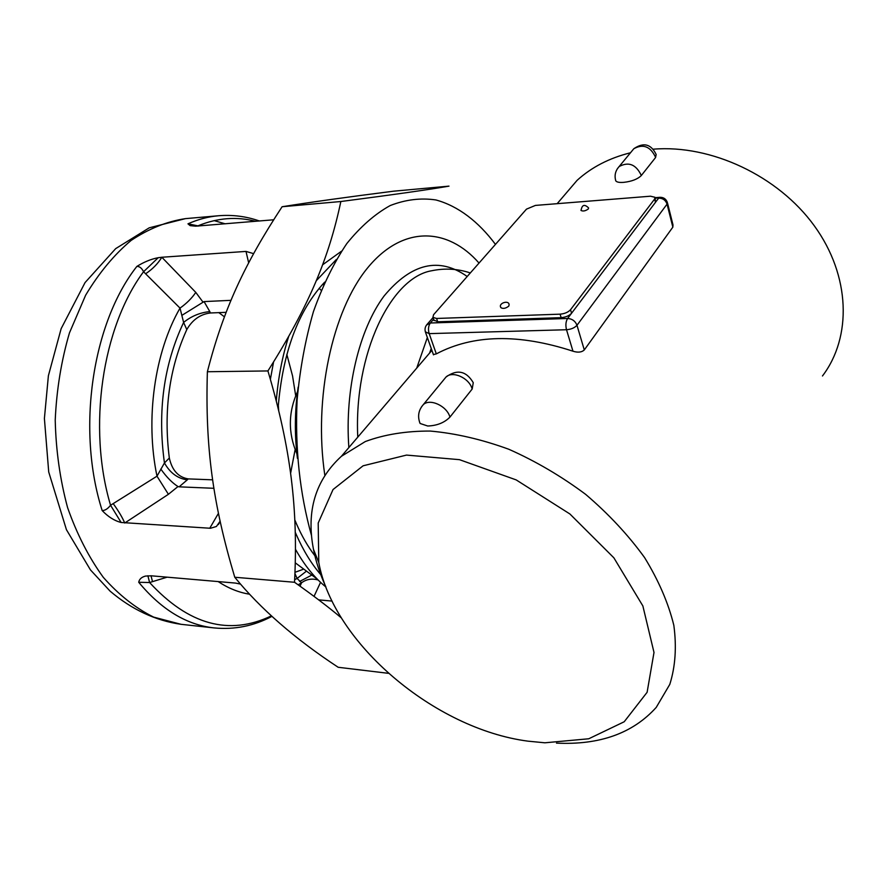 <?xml version="1.0" encoding="UTF-8"?>
<svg xmlns="http://www.w3.org/2000/svg" width="888" height="888" viewBox="0 0 888 888"><rect width="100%" height="100%" fill="white"/><g stroke="black" fill="none" stroke-linecap="round" stroke-linejoin="round"><path stroke-width="1.33" d="M559.584 200.843L577.122 180.32C591.575 167.21 609.368 158.031 630.491 152.769M653.402 149.173C710.977 144.455 778.077 175.691 814.318 225.818C850.682 275.946 851.969 337.207 822.466 375.979M556.465 743.112C599.633 745.21 632.9 733.299 656.243 707.381L669.796 684.37C675.391 666.577 676.734 646.908 673.837 625.33C668.375 603.052 658.607 580.441 644.533 557.509C628.16 534.92 608.513 513.852 585.614 494.339C561.316 476.223 535.708 461.183 508.769 449.239C481.718 439.382 455.544 433.322 430.225 431.057C405.994 430.991 384.36 434.487 365.301 441.547L341.403 456.299C315.418 480.119 306.105 511.133 313.475 549.339C315.928 561.727 320.035 574.192 325.807 586.746M667.51 203.052L672.993 224.886L672.849 227.15L584.293 349.939C581.696 352.336 577.922 352.758 572.971 351.204C518.759 333.544 473.215 334.432 436.319 353.879L433.388 354.556M632.112 150.793L633.821 148.718C643.622 142.058 651.071 143.989 656.165 154.49L655.566 157.531L641.247 175.602C637.529 179.221 631.69 181.463 623.742 182.351C619.491 182.684 616.849 182.207 615.806 180.908L615.528 179.975M444.278 379.143L446.042 377C457.154 369.008 466.222 370.895 473.26 382.673L472.183 389.022L449.961 417.083C444.444 422.699 437.029 425.674 427.705 426.007L420.113 423.487L419.458 421.822M433.566 314.718L526.484 209.135L535.409 205.417L650.482 196.204L654.944 197.28L654.645 199.034L570.529 309.723C568.165 312.265 564.679 313.753 560.095 314.163L436.563 318.459L432.922 317.36L433.566 314.718M501.032 307.781C497.546 303.374 508.88 299.633 509.102 304.695L508.824 306.083C505.883 308.38 503.285 308.946 501.032 307.781L500.888 307.359M581.063 210.5C581.973 204.773 584.482 203.907 588.566 207.903L588.356 208.924C585.603 210.956 583.172 211.477 581.063 210.5L580.963 210.167M655.111 197.924L655.477 202.32L571.572 313.231C569.208 315.784 565.734 317.26 561.161 317.66L437.729 321.789L433.844 319.991M479.021 263.059C447.741 227.328 402.875 224.897 367.599 267.899C332.378 310.589 313.331 397.924 324.819 475.247M495.46 244.389C478.432 221.589 458.186 206.038 435.964 199.967C420.868 197.713 405.627 199.567 390.209 205.55C374.947 213.986 360.473 226.673 346.797 243.59C333.866 262.826 322.733 285.525 313.42 311.688C305.405 339.438 299.966 368.897 297.103 400.088C294.916 448.218 299.722 493.373 311.51 535.553M341.358 617.904C328.616 607.181 313.009 595.304 294.527 582.273C298.235 509.179 290.942 448.64 267.921 370.94C309.002 305.983 328.982 257.709 340.848 201.521C393.218 194.716 429.259 189.588 448.984 186.136L393.528 191.198C348.584 196.892 311.444 202.064 282.107 206.738C244.722 263.747 223.499 309.002 207.381 371.739C205.084 447.519 212.909 504.062 234.765 577.255C260.539 608.879 295.016 638.883 338.173 667.277L388.411 673.326M294.527 582.273L234.765 577.255M267.921 370.94L207.381 371.739M318.67 599.866L332.068 601.087M240.493 584.104L235.52 583.083L151.282 575.801L145.543 576.068C141.581 577.078 139.305 579.143 138.717 582.273L149.595 582.528L167.133 577.167M113.198 503.618C118.57 511.044 122.411 517.504 124.731 523.021L168.409 494.294L178 486.546L179.121 486.835L187.279 479.864C177.656 478.543 170.052 472.904 164.447 462.959L156.987 476.19L110.556 505.261C107.748 508.846 104.951 510.611 102.175 510.567C108.081 516.783 114.397 520.757 121.134 522.488L210.5 528.271L216.417 526.484L220.08 521.256M158.208 257.709C151.238 259.03 144.122 261.927 136.863 266.411C139.583 266.345 141.814 268.121 143.556 271.739L180.02 308.114C186.602 303.441 191.864 298.202 195.793 292.396L161.838 257.254L158.208 257.709L143.556 271.739C102.287 327.028 87.279 427.328 110.556 505.261L121.134 522.488M145.621 273.782C152.536 269.153 157.942 263.647 161.838 257.254L246.009 251.415L248.662 262.848M253.591 253.635L246.009 251.415M198.701 226.018L187.956 223.832L190.121 225.63L195.715 226.174L273.615 219.791M224.431 316.794L218.803 312.632M278.31 405.095L278.688 410.434M319.147 288.3L321.19 290.321M168.409 494.294L156.987 476.19C145.066 419.058 154.579 352.114 180.02 308.114L183.616 322.422C191.32 316.184 200.055 312.565 209.801 311.588L204.062 301.587L181.807 315.406M187.279 479.864L188.201 478.898C178.333 477.233 172.039 470.285 169.331 458.03C163.414 411.133 169.242 368.32 186.791 329.592C192.441 319.769 200.311 314.23 210.401 312.976L226.14 312.332M204.062 301.587L230.991 300.333M147.885 575.746L149.595 582.528C188.611 624.919 229.215 636.03 271.395 615.872M305.761 571.683L297.103 578.443L301.52 582.839L300.033 586.169M255.5 221.301C236.696 216.372 217.604 217.849 198.213 225.73L197.935 226.085M178 486.546C172.261 482.928 166.522 477.089 160.806 469.042M179.121 486.835L213.908 488.3M188.201 478.898L212.632 479.831M295.327 562.881L317.06 578.92M286.824 354.356L292.552 375.913L295.693 395.782M314.874 555.733C307.914 546.653 301.765 535.986 296.414 523.72L294.849 520.002M278.111 408.047C282.617 352.603 298.157 310.622 324.708 282.107M295.127 449.572L290.598 473.36M302.919 569.408L295.016 572.305M318.115 579.975C311.866 578.243 306.338 579.198 301.52 582.839L298.157 584.837M311.122 575.457L299.611 581.474M270.385 379.276L273.571 361.96M322.61 264.802L341.514 251.182M325.907 586.99C314.585 577.855 304.462 565.312 295.526 549.372M320.746 574.636C311.366 563.758 303.185 550.338 296.17 534.376L295.316 532.389M276.29 400.81C278.155 377.944 282.284 356.499 288.689 336.474M316.272 280.73L336.341 259.496M297.413 458.308C294.45 434.532 294.705 410.8 298.168 387.09M340.848 201.521L282.107 206.738M527.96 741.158C434.432 728.937 333.366 643.145 318.781 562.493L318.204 523.021L333.033 489.543L363.092 465.8L406.504 455.089L459.44 459.662L516.172 479.897L569.885 513.963L613.863 557.808L642.856 605.927L654.001 652.458L647.108 692.296L624.209 721.755L588.755 738.772L544.888 742.801L527.96 741.158M436.319 353.879L429.182 333.633C427.972 329.381 428.371 325.829 430.358 322.999L426.484 325.064M425.341 331.812L429.182 333.633L566.511 329.737C571.128 329.348 574.614 327.861 576.978 325.274C575.269 321.023 572.138 318.759 567.599 318.481L430.358 322.999L433.599 319.303M654.645 199.034L655.477 202.32L658.663 198.113C662.848 198.191 665.645 200.2 667.055 204.129L667.343 202.386C666.056 198.956 663.58 197.258 659.906 197.303L655.222 198.379M560.095 314.163L561.161 317.66M572.971 351.204L566.511 329.737C565.423 325.219 565.789 321.467 567.599 318.481L571.572 313.231L570.529 309.723M437.729 321.789L436.563 318.459M584.293 349.939L576.978 325.274L667.055 204.129L672.849 227.15M641.247 175.602L641.136 175.103C635.875 164.336 628.549 161.494 619.147 166.544L617.271 168.909M615.806 180.908C614.219 175.535 615.34 170.751 619.147 166.544L633.821 148.718C643.123 143.656 650.327 146.42 655.455 157.032L655.566 157.531M449.961 417.083L449.772 416.528C446.364 405.672 429.781 398.279 423.299 404.639L446.042 377C452.514 370.618 468.775 377.744 472.005 388.467L472.183 389.022M420.113 423.487C417.36 416.55 418.415 410.267 423.299 404.639L421.434 406.97M431.246 348.518L429.57 353.069M427.35 337.496L416.75 368.076M434.177 270.263L431.757 270.74C390.853 277.433 353.779 354.112 357.764 437.129M467.199 276.501C439.127 256.665 411.422 263.159 384.093 295.981C359.196 329.326 344.622 389.632 348.862 447.563M138.717 582.273C161.527 609.745 186.68 624.952 214.152 627.916L181.085 624.32L153.657 617.116C135.631 608.18 118.837 594.927 103.285 577.322C88.822 557.387 76.923 534.154 67.588 507.625C60.051 479.675 55.933 450.505 55.223 420.113C56.577 389.743 61.316 360.672 69.453 332.9L85.637 295.204C98.968 272.949 114.13 254.69 131.124 240.426C148.762 228.716 166.855 221.456 185.403 218.637L218.548 215.751C208.292 216.639 198.091 219.325 187.956 223.832M136.863 266.411C92.352 322.855 76.235 429.514 102.175 510.567M214.119 220.613L225.186 223.82M322.821 284.105L323.51 284.815M202.875 301.942L195.793 292.396M169.331 458.03L164.447 462.959C157.343 411.388 163.736 364.546 183.616 322.422L186.791 329.592M210.401 312.976L209.801 311.588M151.027 575.779L152.503 581.64M294.96 573.604L297.103 578.443L294.672 579.642M218.171 581.585C228.349 588.278 238.794 592.485 249.517 594.205M218.426 513.353L209.768 528.238M314.03 596.381L320.557 582.339M341.403 456.299L431.901 350.349M557.165 203.674L577.122 180.32M433.488 354.845L425.585 332.523C424.475 329.359 425.052 326.551 427.317 324.098L433.011 317.604M434.088 320.679L432.922 317.36M655.1 197.691L659.906 197.303M470.329 272.949C457.82 268.742 444.966 268.01 431.757 270.74M181.085 624.32C155.533 620.657 131.879 609.601 110.123 591.175L90.454 569.907L66.434 529.692L48.718 471.983L44.4 418.503L48.385 375.757L61.15 328.649L85.059 282.573L115.684 248.629L149.217 227.828L185.403 218.637M259.34 220.979C246.187 216.35 232.589 214.607 218.548 215.751M219.691 522.266L218.348 524.586M214.152 627.916C234.499 629.87 253.757 626.018 271.939 616.361M318.781 562.493L313.475 549.339M297.536 391.608C288.2 412.232 287.978 432.956 296.881 453.779"/></g></svg>

